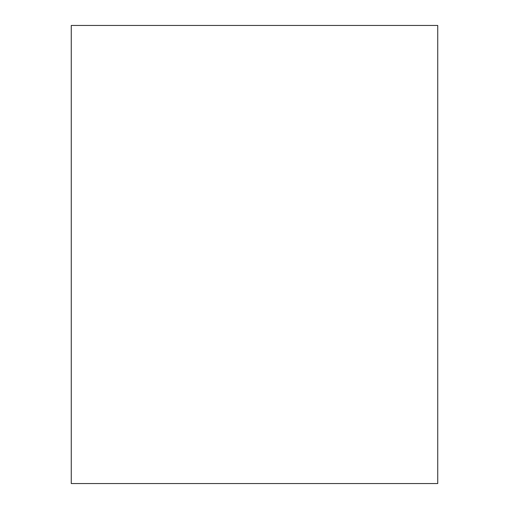 <?xml version="1.0" encoding="UTF-8"?>
<svg xmlns="http://www.w3.org/2000/svg" width="509" height="509" viewBox="0 0 509 509"><rect width="100%" height="100%" fill="white"/><g stroke="black" fill="none" stroke-linecap="round" stroke-linejoin="round"><path stroke-width="0.76" d="M71.26 25.45L437.74 25.45L437.74 483.55L71.26 483.55L71.26 25.45"/></g></svg>
